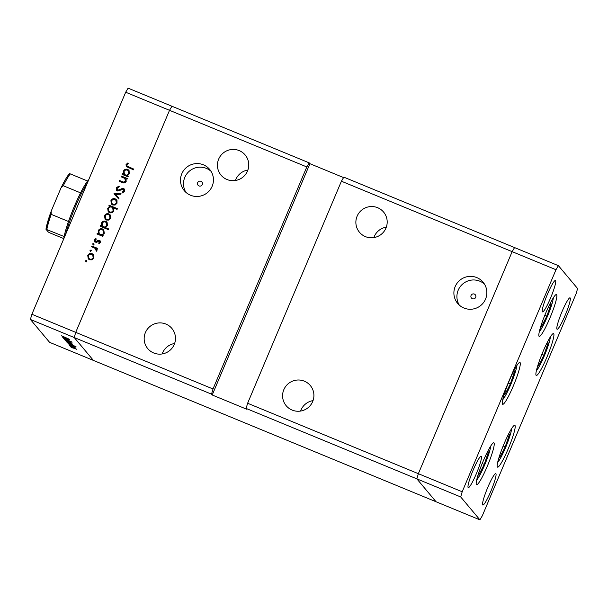 <?xml version="1.0" encoding="UTF-8"?>
<svg xmlns="http://www.w3.org/2000/svg" width="608" height="608" viewBox="0 0 608 608"><rect width="100%" height="100%" fill="white"/><g stroke="black" fill="none" stroke-linecap="round" stroke-linejoin="round"><path stroke-width="0.91" d="M536.112 375.341A22.648 2.88 -67.6 0 1 542.534 352.739A22.648 2.88 -67.6 0 1 553.538 333.594A22.648 2.88 -67.6 0 1 553.698 333.708A22.648 2.88 -67.6 0 1 547.276 356.318A22.648 2.88 -67.6 0 1 536.271 375.463A22.648 2.88 -67.6 0 1 536.112 375.341M497.382 467.028A22.648 2.88 -67.6 0 1 503.804 444.425A22.648 2.88 -67.6 0 1 514.809 425.281A22.648 2.88 -67.6 0 1 514.968 425.395A22.648 2.88 -67.6 0 1 508.546 448.005A22.648 2.88 -67.6 0 1 497.542 467.149A22.648 2.88 -67.6 0 1 497.382 467.028M476.414 484.584A22.648 2.88 -67.6 0 1 482.836 461.974A22.648 2.88 -67.6 0 1 493.848 442.829A22.648 2.88 -67.6 0 1 494 442.951A22.648 2.88 -67.6 0 1 487.586 465.553A22.648 2.88 -67.6 0 1 476.573 484.698A22.648 2.88 -67.6 0 1 476.414 484.584M502.489 404.191A22.648 2.88 -67.6 0 1 508.911 381.581A22.648 2.88 -67.6 0 1 519.924 362.436A22.648 2.88 -67.6 0 1 520.076 362.558A22.648 2.88 -67.6 0 1 513.654 385.16A22.648 2.88 -67.6 0 1 502.649 404.305A22.648 2.88 -67.6 0 1 502.489 404.191M539.053 336.3A22.648 2.88 -67.6 0 1 545.475 313.69A22.648 2.88 -67.6 0 1 556.48 294.546A22.648 2.88 -67.6 0 1 556.639 294.667A22.648 2.88 -67.6 0 1 550.217 317.277A22.648 2.88 -67.6 0 1 539.212 336.422A22.648 2.88 -67.6 0 1 539.053 336.3M495.908 473.716A16.986 2.158 112.4 0 0 495.786 473.624A16.986 2.158 112.4 0 0 487.532 487.988A16.986 2.158 112.4 0 0 482.714 504.944A16.986 2.158 112.4 0 0 482.836 505.028A16.986 2.158 112.4 0 0 491.089 490.671A16.986 2.158 112.4 0 0 495.908 473.716M542.397 311.782A16.986 2.158 -67.6 0 1 547.208 294.827A16.986 2.158 -67.6 0 1 555.469 280.47A16.986 2.158 -67.6 0 1 555.583 280.562A16.986 2.158 -67.6 0 1 550.772 297.517A16.986 2.158 -67.6 0 1 542.511 311.874A16.986 2.158 -67.6 0 1 542.397 311.782M468.145 487.563A16.986 2.158 -67.6 0 1 472.956 470.607A16.986 2.158 -67.6 0 1 481.217 456.251A16.986 2.158 -67.6 0 1 481.331 456.342A16.986 2.158 -67.6 0 1 476.512 473.298A16.986 2.158 -67.6 0 1 468.259 487.654A16.986 2.158 -67.6 0 1 468.145 487.563M570.16 297.935A16.986 2.158 112.4 0 0 570.038 297.844A16.986 2.158 112.4 0 0 561.784 312.208A16.986 2.158 112.4 0 0 556.966 329.164A16.986 2.158 112.4 0 0 557.088 329.247A16.986 2.158 112.4 0 0 565.341 314.891A16.986 2.158 112.4 0 0 570.16 297.935M247.616 403.256L246.126 408.439L416.86 478.868L418.357 473.685L247.616 403.256L341.407 181.222L343.824 177.148L514.566 247.578L512.149 251.651L418.357 473.685L416.86 478.868L436.065 501.76L479.902 519.84L482.319 515.766L576.11 293.732L577.6 288.549L558.402 265.658L555.986 269.732L462.194 491.773L460.697 496.949L479.902 519.84M341.407 181.222L512.149 251.651L514.566 247.578L558.402 265.658M462.194 491.773L418.357 473.685L512.149 251.651L555.986 269.732M343.566 177.582L309.913 163.696L212.215 394.987L211.516 394.159L74.237 337.531L75.726 332.356L74.237 337.531L30.4 319.451L49.598 342.342L93.434 360.422L74.237 337.531L93.434 360.422L436.065 501.76L416.86 478.868L460.697 496.949M300.58 411.061A15.724 15.565 140 0 1 313.044 400.604M312.672 401.576A15.724 15.565 140 0 1 286.201 405.734A15.724 15.565 140 0 1 283.83 389.682A15.724 15.565 140 0 1 310.3 385.525A15.724 15.565 140 0 1 312.672 401.576M373.852 237.599A15.724 15.565 140 0 1 386.323 227.141M385.951 228.114A15.724 15.565 140 0 1 359.48 232.271A15.724 15.565 140 0 1 357.109 216.212A15.724 15.565 140 0 1 383.58 212.055A15.724 15.565 140 0 1 385.951 228.114M235.418 180.492A15.724 15.565 140 0 1 247.889 170.035M247.517 171.008A15.724 15.565 140 0 1 221.046 175.165A15.724 15.565 140 0 1 218.675 159.106A15.724 15.565 140 0 1 245.146 154.949A15.724 15.565 140 0 1 247.517 171.008M162.146 353.955A15.724 15.565 140 0 1 174.61 343.497M174.238 344.47A15.724 15.565 140 0 1 147.767 348.627A15.724 15.565 140 0 1 145.396 332.576A15.724 15.565 140 0 1 171.866 328.419A15.724 15.565 140 0 1 174.238 344.47M471.078 295.442A2.516 2.493 -40 0 0 471.451 298.011A2.516 2.493 -40 0 0 475.692 297.35A2.516 2.493 -40 0 0 475.312 294.781A2.516 2.493 -40 0 0 471.078 295.442M197.668 182.666A2.516 2.493 -40 0 0 198.048 185.235A2.516 2.493 -40 0 0 202.282 184.566A2.516 2.493 -40 0 0 201.902 181.997A2.516 2.493 -40 0 0 197.668 182.666M212.146 186.291A16.56 16.386 140 0 1 184.285 190.669A16.56 16.386 140 0 1 181.784 173.766A16.56 16.386 140 0 1 209.654 169.389A16.56 16.386 140 0 1 212.146 186.291M185.919 192.356A16.56 16.386 140 0 1 211.029 171.289M455.194 286.55A16.56 16.386 -40 0 0 457.687 303.453A16.56 16.386 -40 0 0 485.556 299.075A16.56 16.386 -40 0 0 483.064 282.173A16.56 16.386 -40 0 0 455.194 286.55M484.432 284.073A16.56 16.386 -40 0 0 459.321 305.132M30.4 319.451L31.89 314.268L75.726 332.356L169.518 110.314L75.726 332.356L213.013 388.983L306.804 166.942L125.681 92.234L128.098 88.16L171.935 106.24L169.518 110.314L171.935 106.24L309.221 162.868L306.804 166.942M212.215 394.987L246.818 409.268L246.126 408.439M211.516 394.159L213.013 388.983M309.913 163.696L309.221 162.868M69.023 340.123L62.723 337.296L69.031 340.153M63.711 338.572L72.185 342.122L63.68 338.588M64.494 339.408L70.118 341.506L66.097 340.062L70.665 342.167L64.494 339.408M65.109 340.13L71.189 342.707L65.064 340.146M71.189 342.707L70.551 342.319M66.614 341.924L72.694 344.5L66.568 341.939M72.694 344.5L72.056 344.113M68.119 343.725L74.412 346.628L68.081 343.74M71.106 347.358L71.706 347.563M72.451 347.92L71.881 347.639M76.684 349.258L70.574 346.735L76.699 349.296M70.057 346.104L70.657 346.317M71.402 346.674L70.832 346.385M69.791 345.716L75.939 348.369L69.806 345.671M69.403 345.329L70.004 345.534M70.748 345.891L70.178 345.61M73.424 346.583L69 344.865L73.424 346.583M75.118 347.396L74.51 347.054M73.88 346.963L74.396 347.1M69.016 344.827L69.631 344.994M70.224 345.276L69.73 345.139M67.351 342.806L76.023 346.697L67.306 342.821M71.957 343.619L65.634 340.769L71.972 343.664M62.16 336.619L68.453 339.53L62.122 336.634M62.198 336.186L69.836 339.484L62.305 336.087M61.385 335.806L62.107 335.996M121.121 176.791L121.425 176.062L127.33 178.501L127.026 179.223L125.962 178.782L126.175 181.518C125.225 183.038 123.918 183.365 122.254 182.499L119.236 181.252L119.54 180.523L123.698 182.142L125.506 181.093L124.792 178.433L121.121 176.791M125.377 179.048L124.792 178.433M117.443 190.996L116.592 190.38L116.234 187.781L119.039 186.048L119.16 186.899L117.063 188.123L117.762 190.274L122.238 188.51L123.66 188.564L124.427 189.111L124.701 191.338L122.428 192.926L122.208 192.067L123.91 190.912L123.386 189.301L117.443 190.996M117.998 190.547L117.245 189.894L117.998 190.547L118.682 190.312M124.017 189.863L123.386 189.301M113.932 193.808L121.015 193.443L120.688 194.226L115.558 194.423L119.024 198.155L118.697 198.945L113.932 193.808M115.246 198.862L116.994 200.534L117.017 203.194L115.102 205.04L112.655 204.987L111.401 204.075L110.914 200.67C111.857 198.869 113.301 198.261 115.246 198.862L116.637 199.926M108.885 213.91L110.641 215.582L110.664 218.242L108.741 220.088L106.301 220.035L105.047 219.123L104.553 215.718C105.503 213.917 106.947 213.309 108.885 213.91L110.276 214.974M102.083 235.235L103.178 235.684L102.866 236.406L96.968 233.974L97.272 233.252L98.291 233.67L98.192 230.789C99.157 228.98 100.616 228.372 102.562 228.973L103.786 229.847L104.287 233.335L102.083 235.235L103.109 235.836M86.146 261.987L85.758 261.037L86.716 260.642L86.876 261.318L85.918 261.714L85.53 260.764L86.762 260.551M85.918 261.714L85.758 261.037M31.89 314.268L125.681 92.234M92.097 253.658L93.845 255.33L93.875 257.99L91.952 259.836L89.513 259.783L88.251 258.871L87.765 255.474C88.707 253.665 90.151 253.057 92.097 253.658L93.488 254.722M90.577 251.507L90.189 250.557L91.147 250.154L91.306 250.83L90.349 251.233L89.961 250.276L91.185 250.07M91.572 246.742L91.884 246.012L97.782 248.452L97.478 249.174L96.604 248.816L96.968 250.663L96.497 251.21L96.041 250.549L95.524 248.52L91.572 246.742M96.231 249.234L95.524 248.52M93.298 245.07L92.91 244.12L93.868 243.724L94.02 244.401L93.062 244.796L92.674 243.846L93.906 243.641M99.492 240.38L100.183 240.867L100.411 242.516L98.929 243.679L98.633 242.98L99.689 242.212L99.218 241.118L96.353 242.417L94.612 241.809L94.354 239.879L95.866 238.518L96.208 239.225L95.091 240.137L95.6 241.574L98.473 240.274L100.29 241.011M99.773 241.627L99.218 241.118M95.828 241.855L95.243 241.323L96.246 241.612M105.275 227.529L108.802 228.988L108.49 229.71L100.214 226.298L100.518 225.568L101.536 225.986L101.437 223.113C102.402 221.297 103.862 220.696 105.807 221.289L107.031 222.171L107.532 225.652L105.275 227.529L108.733 229.14M109.896 206.401L108.802 205.952L109.113 205.23L117.39 208.643L117.086 209.372L113.635 207.944L113.787 210.847C112.822 212.656 111.363 213.264 109.417 212.663L108.186 211.782L107.692 208.301L110.124 206.682L107.692 208.301M127.247 175.659L128.341 176.107L128.03 176.837L122.132 174.405L122.436 173.675L123.454 174.101L123.356 171.22C124.321 169.412 125.78 168.804 127.726 169.396L128.949 170.278L129.451 173.759L127.247 175.659L128.273 176.267M126.867 164.928L127.049 166.098L133.844 169.123L133.54 169.845L126.274 166.539L126.054 164.54L127.809 162.974L128.25 163.658L126.867 164.928M88.373 259.008L87.765 255.474M87.993 255.748C88.943 253.939 90.387 253.338 92.325 253.931M88.844 258.347L90.045 259.327C91.527 259.783 92.636 259.327 93.381 257.967L92.978 255.352L91.785 254.38C90.311 253.931 89.209 254.387 88.487 255.763L88.844 258.347L89.809 259.054C91.291 259.51 92.401 259.054 93.153 257.686L92.75 255.071M91.869 246.863L91.884 246.012M92.112 246.293L97.721 248.604M96.528 251.188L96.041 250.549M96.269 250.83L96.3 250.222M96.535 250.496L95.76 248.801M99.028 243.648L98.633 242.98M98.861 243.253L99.689 242.212M99.917 242.493L99.446 241.391M94.734 241.938L94.354 239.879M94.582 240.152L96.094 238.792M96.482 241.885L97.234 240.966M97.462 241.239L98.473 240.274M98.701 240.548L99.727 240.654M97.265 234.095L97.272 233.252M97.508 233.525L98.291 233.67M98.526 233.943L98.192 230.789M98.42 231.063C99.385 229.254 100.844 228.654 102.798 229.246L102.562 228.973M102.798 229.246L103.892 229.991M99.241 233.768L100.442 234.734C101.946 235.205 103.064 234.734 103.793 233.32L103.406 230.645L102.25 229.695C100.753 229.262 99.644 229.74 98.906 231.116L99.241 233.768L100.214 234.46C101.711 234.924 102.828 234.452 103.558 233.039L103.178 230.371M100.51 226.419L100.518 225.568M100.746 225.842L101.536 225.986M101.772 226.267L101.437 223.113M101.665 223.387C102.63 221.578 104.09 220.97 106.035 221.57L105.807 221.289M106.035 221.57L107.137 222.308M102.486 226.085L103.687 227.058C105.192 227.521 106.309 227.05 107.038 225.636L106.651 222.969L105.496 222.011C103.998 221.586 102.889 222.057 102.152 223.432L102.486 226.085L103.451 226.776C104.956 227.248 106.073 226.776 106.803 225.363L106.415 222.695M105.161 219.26L104.553 215.718M104.789 216C105.731 214.191 107.175 213.583 109.121 214.183M105.632 218.591L106.833 219.579C108.315 220.035 109.425 219.579 110.17 218.211L109.774 215.597L108.574 214.632C107.099 214.183 106.005 214.639 105.283 216.015L105.632 218.591L106.605 219.306C108.08 219.762 109.197 219.306 109.942 217.938L109.539 215.323M109.098 206.074L109.113 205.23M109.341 205.504L117.329 208.795M108.308 211.918L107.92 208.574M108.794 211.257L109.957 212.215C111.446 212.648 112.564 212.177 113.301 210.801L112.966 208.149L111.766 207.176C110.261 206.712 109.144 207.184 108.414 208.59L108.794 211.257L109.729 211.941C111.218 212.374 112.328 211.903 113.073 210.528L112.738 207.875M111.522 204.212L110.914 200.67M111.142 200.952C112.085 199.143 113.529 198.535 115.474 199.135M111.986 203.543L113.194 204.531C114.669 204.987 115.786 204.531 116.531 203.163L116.128 200.549L114.935 199.584C113.46 199.135 112.358 199.591 111.636 200.967L111.986 203.543L112.959 204.258C114.441 204.714 115.55 204.258 116.295 202.89L115.9 200.275M114.205 193.982L120.893 193.732M119.016 198.178L115.558 194.423M116.713 190.509L116.234 187.781M116.47 188.054L119.274 186.322M118.91 190.585L122.238 188.51M122.474 188.784L123.66 188.564M123.895 188.837L124.541 189.263M122.58 192.888L122.208 192.067M122.436 192.341L123.91 190.912M124.138 191.186L123.622 189.582M121.418 176.913L121.425 176.062M121.661 176.343L127.262 178.653M119.533 181.374L119.54 180.523M119.776 180.804L123.698 182.142M123.933 182.415L125.506 181.093M125.734 181.366L125.02 178.714M122.428 174.526L122.436 173.675M122.672 173.949L123.454 174.101M123.69 174.374L123.356 171.22M123.584 171.494C124.556 169.685 126.008 169.077 127.961 169.678L127.726 169.396M127.961 169.678L129.063 170.415M124.404 174.192L125.605 175.165C127.11 175.628 128.227 175.157 128.957 173.744L128.569 171.076L127.414 170.126C125.917 169.693 124.807 170.164 124.07 171.54L124.404 174.192L125.377 174.891C126.882 175.355 127.992 174.884 128.721 173.47L128.341 170.802M127.049 166.098L133.783 169.275M126.396 166.676L126.054 164.54M126.282 164.821L128.037 163.248M73.842 348.262L71.296 347.031L73.842 348.262M71.379 345.321L68.818 344.082L71.379 345.321M70.612 344.409L68.05 343.163L70.612 344.409M69.852 343.512L67.313 342.281L69.852 343.512M68.674 342.076L71.227 343.322L68.689 342.03M68.347 341.719L65.808 340.488L68.347 341.719M65.421 338.223L62.86 336.976L65.421 338.223M499.153 456.965L499.67 457.573L505.195 446.85L509.398 434.538L508.729 433.74M503.15 446.006L505.195 446.85M508.508 434.165L509.398 434.538M537.882 365.279L538.399 365.887L543.924 355.163L548.127 342.851L547.458 342.053M541.88 354.32L543.924 355.163M547.238 342.479L548.127 342.851M540.831 326.23L541.34 326.846L546.873 316.114L551.068 303.81L550.4 303.004M544.821 315.271L546.873 316.114M550.179 303.438L551.068 303.81M504.268 394.121L504.777 394.729L510.31 384.005L514.505 371.693L513.836 370.895M508.265 383.162L510.31 384.005M513.616 371.328L514.505 371.693M478.192 474.514L478.701 475.122L484.234 464.398L488.429 452.086L487.76 451.288M482.19 463.554L484.234 464.398M487.54 451.721L488.429 452.086M64.159 236.542L45.972 229.254L48.29 232.013L49.719 232.811L63.84 238.64A33.972 4.317 -67.6 0 1 64.159 236.542A33.972 4.317 -67.6 0 1 68.499 221.487A33.972 4.317 -67.6 0 1 80.583 192.873A33.972 4.317 -67.6 0 1 87.605 181.032A33.972 4.317 -67.6 0 1 88.677 179.839M87.423 182.818A35.226 4.476 112.4 0 0 65.603 234.452M69.426 173.744L70.3 173.896A33.972 4.317 112.4 0 0 63.278 185.736L60.967 188.001L51.194 211.128L45.972 229.254M87.605 181.032L70.3 173.896M51.194 211.128L51.194 214.35A33.972 4.317 112.4 0 0 46.854 229.398M68.499 221.487L51.194 214.35M80.583 192.873L63.278 185.736M69.396 173.652C67.199 176.229 64.456 180.872 61.157 187.583L60.967 188.001M497.625 462.498A19.372 2.462 112.4 0 0 506.145 446.204A19.372 2.462 112.4 0 0 511.594 428.64M536.355 370.812A19.372 2.462 112.4 0 0 544.874 354.517A19.372 2.462 112.4 0 0 550.324 336.954M539.296 331.77A19.372 2.462 112.4 0 0 547.816 315.468A19.372 2.462 112.4 0 0 553.265 297.905M502.74 399.661A19.372 2.462 112.4 0 0 511.252 383.359A19.372 2.462 112.4 0 0 516.701 365.796M476.664 480.054A19.372 2.462 112.4 0 0 485.176 463.752A19.372 2.462 112.4 0 0 490.626 446.188M45.988 229.148A32.71 4.157 -67.6 0 1 50.897 211.964M497.572 462.741L501.03 457.239L506.122 446.302L510.902 432.645L511.731 428.427M536.302 371.055L539.76 365.552L544.852 354.616L549.632 340.959L550.46 336.741M539.243 332.014L542.701 326.511L547.793 315.575L552.573 301.918L553.402 297.692M502.679 399.904L506.137 394.402L511.229 383.466L516.01 369.801L516.838 365.583M476.611 480.297L480.062 474.795L485.154 463.858L489.934 450.194L490.762 445.976"/></g></svg>
